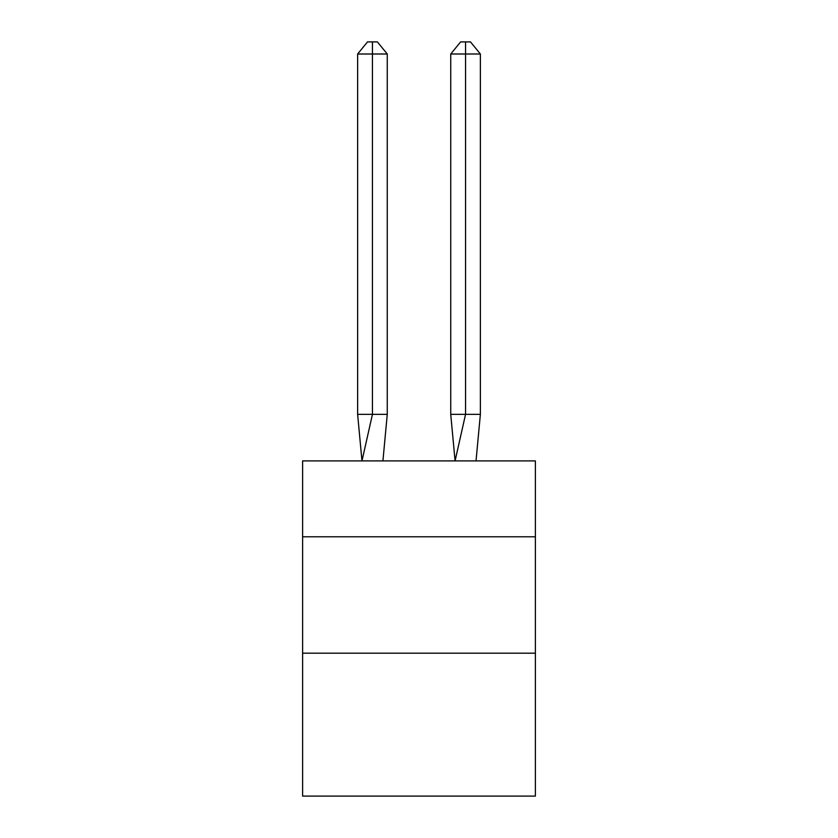 <?xml version="1.0" encoding="UTF-8"?>
<svg xmlns="http://www.w3.org/2000/svg" width="838" height="838" viewBox="0 0 838 838"><rect width="100%" height="100%" fill="white"/><g stroke="black" fill="none" stroke-linecap="round" stroke-linejoin="round"><path stroke-width="1.26" d="M302.612 536.781L535.388 536.781L535.388 460.9L302.612 460.9L302.612 796.1L535.388 796.1L535.388 653.179L302.612 653.179M535.388 653.179L535.388 536.781M387.261 414.349L387.261 53.999L372.449 53.999L372.449 414.349L357.627 414.349L361.974 460.9L372.449 414.349L372.449 53.999L372.449 414.349L372.449 53.999L372.449 414.349L372.449 53.999L372.449 414.349L372.449 53.999L372.449 414.349L372.449 53.999L372.449 414.349L372.449 53.999L372.449 414.349L372.449 53.999L372.449 414.349L372.449 53.999L372.449 414.349L372.449 53.999L372.449 414.349L372.449 53.999L372.449 414.349L372.449 53.999L372.449 414.349L372.449 53.999L372.449 414.349L372.449 53.999L372.449 414.349L372.449 53.999L372.449 414.349L372.449 53.999L372.449 414.349L372.449 53.999L372.449 414.349L372.449 53.999L372.449 414.349L372.449 53.999L372.449 414.349L372.449 53.999L372.449 414.349L372.449 53.999L372.449 414.349L387.261 414.349L382.924 460.9M357.627 53.999L367.505 41.9L372.449 41.9L372.449 53.999L357.627 53.999L357.627 414.349M372.449 41.9L377.383 41.9L387.261 53.999M480.373 414.349L465.551 414.349L465.551 53.999L480.373 53.999L480.373 414.349L476.026 460.9M450.739 414.349L465.551 414.349L455.076 460.9L450.739 414.349L450.739 53.999L460.617 41.9L470.495 41.9L480.373 53.999M465.551 41.9L465.551 53.999L450.739 53.999"/></g></svg>
